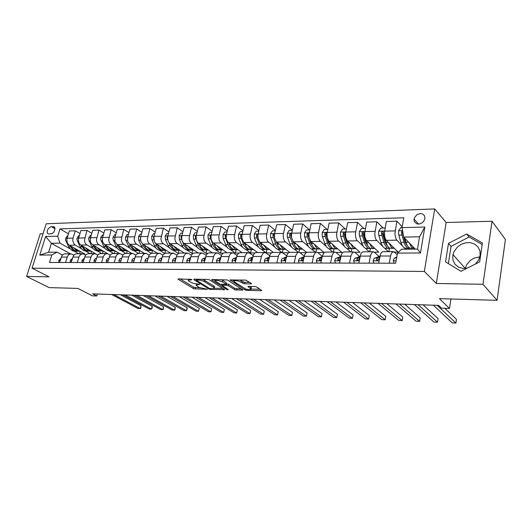 <?xml version="1.0" encoding="UTF-8"?>
<svg xmlns="http://www.w3.org/2000/svg" width="532" height="532" viewBox="0 0 532 532"><rect width="100%" height="100%" fill="white"/><g stroke="black" fill="none" stroke-linecap="round" stroke-linejoin="round"><path stroke-width="0.8" d="M191.779 279.493L178.526 278.908L178.001 279.034L178.227 279.38L193.894 288.796L207.327 289.248L199.174 287.46L196.009 285.205L199.56 284.314L193.342 283.376L189.146 281.415L188.301 280.65L188.388 280.138L191.806 279.832L191.779 279.493M475.475 263.998L478.614 259.935L480.07 255.786L479.977 251.038L478.029 246.915L474.517 243.975L469.936 242.599L465.34 242.851L461.078 244.407L457.367 247.067L453.889 251.875L452.705 256.092L453.051 260.487L455.02 264.298L458.391 267.051L462.76 268.401L466.976 268.274M465.214 268.474L466.75 264.564L470.501 260.248L474.258 258.02L479.844 256.81M420.347 213.558L416.742 214.842L414.342 217.874L413.969 220.208L414.395 221.791L416.809 223.839L419.143 224.032L421.543 223.214L423.538 221.531L424.736 219.317L424.962 217.541L424.283 215.427L422.634 214.004L420.347 213.558M250.865 283.889L251.516 283.729L251.337 283.39L245.797 280.105L230.043 279.978L244.74 289.84L246.283 290.346L261.126 290.758L261.671 290.612L261.491 290.273L256.63 286.987L254.848 286.495L248.058 286.389L251.044 289.328L249.488 289.76L245.784 289.095L234.366 281.913L233.874 281.069L235.437 280.617L238.442 281.069L244.354 283.742L250.865 283.889L251.024 283.184M43.026 233.748L40.246 233.827L26.6 276.467L49.117 287.619L77.951 288.437L92.415 295.858L96.811 296.018L92.621 293.857L438.541 305.375L441.5 308.188L449.487 308.467L450.95 299.004M482.996 284.288L492.014 221.245L446.129 222.522L436.307 283.49L482.996 284.288L497.074 300.307L439.399 298.678L449.487 308.467M436.307 283.49L424.317 271.473L32.033 268.214L46.211 223.773L434.724 208.95L424.317 271.473M26.6 276.467L49.004 276.853L32.033 268.214M209.741 279.958L207.739 279.406L194.067 279.174L193.801 279.639L209.475 289.242L224.67 289.641L209.741 279.958M212.122 279.48L227.403 279.938L242.885 290.1L235.064 289.9L228.288 285.684L226.512 285.252L221.964 285.365L228.414 289.641L227.144 289.727L211.689 279.925L212.122 279.48M492.014 221.245L505.4 239.447L497.074 300.307M48.964 234.04L51.97 233.714L53.998 231.919L55.095 228.66L54.304 226.865L50.786 226.712L48.232 228.72L47.315 230.689L47.222 232.557L47.867 233.688L48.964 234.04M70.37 253.811L51.404 243.304L48.598 252.215L57.117 252.148L51.817 254.994L49.483 262.456L395.688 263.207L397.497 253.072L401.494 249.229L417.467 249.089L419.562 236.787L403.648 237.066L415.279 249.109M51.817 254.994L39.74 255.061L45.639 236.501L57.695 236.201L59.916 243.151L69.931 248.763M68.448 233.794L59.983 228.893L57.695 236.201M59.983 228.893L403.788 217.761L402.032 227.623L424.835 227.058L420.453 252.939L397.497 253.072M446.129 222.522L434.724 208.95M96.811 296.018L97.396 294.01M74.42 251.277L78.836 253.757M59.916 243.151L51.404 243.304L45.639 236.501M402.179 226.798L396.859 221.179L394.87 233.994L396.127 239.413L402.332 245.877M404.446 248.018L405.61 249.189M396.859 221.179L386.385 221.492L384.41 232.644L384.742 237.225L385.939 240.012L398.102 252.048L394.425 252.075M383.087 228.035L376.869 221.771L374.827 233.621L375.206 237.392L376.131 239.733L382.402 245.977M384.749 248.245L388.327 251.689M376.869 221.771L366.714 222.077L364.686 233.063L364.879 236.873L366.269 240.318L378.784 252.175L374.375 252.201M363.875 228.514L357.484 222.356L355.389 234.02L355.782 237.738L356.733 240.045L363.077 246.09M365.624 248.451L369.268 251.816M357.484 222.356L347.629 222.649L345.554 233.475L345.753 237.225L347.177 240.617L360.031 252.294L354.937 252.321M345.221 228.979L338.671 222.915L336.537 234.413L336.936 238.077L337.906 240.344L344.317 246.216M347.05 248.643L350.768 251.942M338.671 222.915L329.108 223.201L326.987 233.867L327.193 237.565L328.65 240.91L341.817 252.407L336.078 252.441M327.107 229.432L320.41 223.467L318.269 234.053L318.482 237.724L319.632 240.637L326.103 246.349M329.009 248.83L332.786 252.062M320.41 223.467L311.12 223.739L308.959 234.253L309.172 237.897L310.661 241.189L324.114 252.52L317.77 252.56M309.511 229.871L302.675 223.992L300.494 234.432L300.706 238.05L301.89 240.923L308.414 246.482M311.473 249.009L315.316 252.181M302.675 223.992L293.651 224.265L291.536 233.92L291.543 237.525L293.185 241.468L306.585 252.368M299.988 252.673L306.113 252.633M292.327 230.236L285.438 224.511L283.224 234.805L283.443 238.369L284.647 241.202L291.217 246.622M294.429 249.182L298.326 252.294M285.438 224.511L276.667 224.77L274.525 234.293L274.525 237.844L276.208 241.734L289.674 252.348M282.718 252.78L288.557 252.747M275.383 230.403L268.687 225.009L266.392 235.869L266.838 239.327L267.889 241.468L274.505 246.762M277.85 249.342L281.827 252.421M268.687 225.009L260.161 225.269L257.98 234.659L257.987 238.163L259.696 241.994L273.382 252.461M261.717 249.501L266.219 252.886L271.5 252.853M258.911 230.589L252.394 225.502L250.073 236.208L250.346 238.974L251.589 241.728L258.253 246.901M252.394 225.502L244.102 225.748L241.894 235.011L241.9 238.462L243.636 242.24L257.528 252.56M246.017 249.654L250.579 252.986L254.914 252.959M242.891 230.782L236.547 225.974L234.2 236.541L234.472 239.267L235.736 241.98L242.439 247.041M236.547 225.974L228.474 226.213L226.246 235.357L226.253 238.762L228.009 242.486L242.087 252.667M230.728 249.801L235.337 253.086L238.795 253.059M227.297 230.994L221.126 226.433L218.752 236.86L219.211 240.178L220.308 242.233L227.044 247.187M221.126 226.433L213.272 226.672L211.018 235.689L211.164 239.699L212.8 242.725L227.051 252.767M215.839 249.947L220.494 253.179L223.108 253.159M212.122 231.207L206.11 226.885L203.709 237.172L203.995 239.832L205.292 242.472L212.055 247.327M206.11 226.885L198.463 227.111L196.188 236.015L196.335 239.972L197.99 242.958L212.401 252.866M201.329 250.087L206.03 253.272L207.846 253.259M197.345 231.433L191.493 227.324L189.073 238.143L189.545 240.703L190.662 242.705L197.458 247.466M191.493 227.324L184.039 227.543L181.745 236.334L181.897 240.238L183.567 243.184L198.123 252.959M187.191 250.22L191.932 253.358L192.99 253.352M182.948 231.659L177.249 227.749L174.809 238.436L175.287 240.956L176.418 242.931L183.234 247.599M177.249 227.749L169.987 227.969L167.673 236.64L167.826 240.497L169.515 243.403L184.205 253.052M173.405 250.353L178.519 253.445M168.923 231.892L163.364 228.162L160.91 238.715L161.389 241.209L162.533 243.157L169.369 247.739M163.364 228.162L156.288 228.374L153.961 236.94L154.114 240.75L154.805 242.399L156.202 243.909L170.626 253.146M155.258 232.132L149.838 228.567L147.364 238.988L147.849 241.448L148.993 243.37L155.856 247.872M159.959 250.479L164.621 253.432M149.838 228.567L142.935 228.773L140.588 237.239L140.747 240.996L142.456 243.829L157.386 253.232M141.924 232.364L136.638 228.966L134.15 239.254L134.643 241.681L135.8 243.583L142.669 248.005M146.845 250.599L151.294 253.365M136.638 228.966L129.908 229.166L127.547 237.525L127.707 241.235L129.436 244.035L144.458 253.318M128.924 232.604L123.77 229.352L121.263 239.513L121.755 241.914L122.925 243.789L129.808 248.138M134.044 250.718L138.38 253.365M123.77 229.352L117.2 229.545L114.826 237.804L114.992 241.468L116.727 244.235L131.843 253.405M116.242 232.843L111.208 229.724L108.694 239.766L109.186 242.14L110.363 243.988L117.253 248.264M121.549 250.838L125.898 253.445M111.208 229.724L104.797 229.917L102.417 238.077L102.576 241.694L104.325 244.427L119.52 253.478M103.86 233.083L98.945 230.09L96.425 240.012L96.924 242.359L98.101 244.188L105.004 248.397M109.353 250.951L113.715 253.525M98.945 230.09L92.688 230.276L90.201 238.928L90.659 242.466L92.615 244.886L107.703 253.684M91.777 233.322L86.975 230.449L84.442 240.258L84.947 242.572L86.131 244.381L93.04 248.517M97.436 251.064L101.818 253.604M86.975 230.449L80.864 230.635L78.37 239.181L78.829 242.678L80.392 244.8L95.946 253.97M79.973 233.555L75.291 230.802L72.884 238.722L72.798 241.089L74.44 244.567L81.349 248.643M85.798 251.171L90.194 253.678M75.291 230.802L69.32 230.981L66.813 239.433L67.278 242.885L68.847 244.979L84.821 254.037L83.97 254.043M62.404 255.034L57.117 252.148M73.921 255.028L70.962 253.804L68.608 254.781L67.358 256.71L65.569 262.489M85.719 255.028L82.919 253.737L80.585 254.476L79.228 256.284L77.293 262.515M97.802 255.021L94.902 253.658L92.309 254.642L91.072 256.617L89.296 262.542M110.177 255.028L107.171 253.578L104.864 254.329L103.368 256.57L101.599 262.569M122.865 255.041L119.753 253.491L117.452 254.256L116.116 256.131L114.2 262.595M135.879 255.054L132.767 253.425L130.36 254.183L128.877 256.477L127.128 262.622M149.219 255.074L146.107 253.358L143.593 254.103L142.117 256.431L140.375 262.655M162.905 255.107L159.54 253.245L157.166 254.023L155.849 255.972L153.967 262.682M176.95 255.147L173.445 253.152L171.091 253.937L169.635 256.324L167.919 262.715M191.374 255.2L187.962 253.112L185.655 253.624L184.092 255.852L182.237 262.742M206.183 255.26L202.612 253.019L200.325 253.538L198.782 255.792L196.946 262.775M221.398 255.34L217.774 252.953L215.393 253.445L213.864 255.732L212.049 262.808M237.039 255.433L233.229 252.853L230.881 253.352L229.365 255.666L227.57 262.841M253.119 255.546L249.109 252.747L246.795 253.252L245.299 255.599L243.523 262.875M269.658 255.679L265.554 252.687L263.42 252.946L261.684 255.533L259.929 262.914M286.682 255.845L282.452 252.627L280.244 252.84L278.542 255.466L276.813 262.948M304.204 256.038L299.735 252.52L298.638 252.288L297.561 252.733L295.885 255.393L294.183 262.988M325.498 252.108L323.649 253.033L322.252 256.271L317.518 252.401L316.447 252.168L315.39 252.62L313.747 255.32L312.071 263.027M340.693 256.404L335.832 252.281L334.003 252.328L332.287 254.788L330.498 263.067M359.446 256.351L354.797 252.221L352.916 252.201L351.093 255.167L349.491 263.107M378.777 256.298L374.142 252.035L372.407 252.075L370.631 255.087L369.068 263.147M397.191 254.775L393.913 251.756L392.051 252.361L390.787 255.001L389.264 263.194M79.501 253.751L80.199 251.43M65.104 253.844L63.182 254.376L61.911 255.673L59.584 262.476M90.859 253.678L91.577 251.257M76.661 253.771L75.039 254.136L73.483 255.613L71.162 262.502M88.498 253.691L86.882 254.063L85.333 255.56L83.019 262.529M102.477 253.598L103.221 251.071M100.621 253.611L99.012 253.983L97.469 255.5L95.162 262.555M114.373 253.518L115.198 250.918M113.043 253.525L111.434 253.904L109.905 255.44L107.61 262.582M126.55 253.438L127.288 250.818M125.771 253.445L123.883 254.003L122.646 255.38L120.365 262.608M139.012 253.352L139.75 250.705M138.819 253.358L136.943 253.924L135.713 255.313L133.446 262.635M151.786 253.272L152.518 250.585M152.199 253.265L150.623 253.658L149.113 255.247L146.859 262.668M164.827 253.345L165.598 250.459M165.918 253.172L164.355 253.571L162.859 255.18L160.624 262.695M178.187 253.445L179.005 250.333M180.002 253.079L178.173 253.671L176.97 255.114L174.749 262.728M191.932 253.358L192.75 250.206M194.459 252.986L192.923 253.392L191.453 255.047L189.246 262.761M206.03 253.272L206.842 250.08M209.302 252.886L207.779 253.298L206.323 254.974L204.142 262.795M220.494 253.179L221.292 249.947M224.544 252.786L223.048 253.199L221.605 254.901L219.443 262.828M235.337 253.086L236.128 249.814M240.211 252.68L238.728 253.099L237.305 254.821L235.171 262.861M250.579 252.986L251.357 249.668M256.318 252.574L254.855 252.999L253.451 254.748L251.343 262.894M266.219 252.886L266.991 249.528M272.876 252.461L271.44 252.893L270.057 254.668L267.975 262.928M282.346 252.574L283.057 249.382M289.913 252.348L288.497 252.786L287.134 254.582L285.086 262.968M298.898 252.281L299.556 249.242M307.443 252.228L306.053 252.68L304.723 254.502L302.708 263.007M315.875 252.175L316.527 249.082M331.895 256.211L322.259 256.244L320.849 263.047M333.338 252.055L333.983 248.903M344.091 251.988L342.761 252.447L341.478 254.323L339.542 263.087M351.306 251.935L351.945 248.69M363.25 251.855L361.953 252.321L360.703 254.23L358.814 263.127M369.793 251.816L370.432 248.444M383.007 251.729L381.743 252.201L380.526 254.136L378.684 263.167M388.832 251.689L389.451 248.318M408.862 249.162L409.035 248.191M403.648 237.066L402.032 227.623M48.598 252.215L39.74 255.061M424.835 227.058L419.562 236.787M420.453 252.939L417.467 249.089M482.398 243.004L466.631 233.987L448.469 243.423L445.543 261.864L460.945 271.313L479.645 261.897L482.398 243.004M482.178 244.52L469.104 237.026L451.05 246.369L448.336 263.579M451.05 246.369L448.469 243.423M469.104 237.026L466.631 233.987M188.594 279.081L188.567 280.025M196.355 283.895L196.321 284.826M180.082 278.934L193.961 287.36L200.165 287.832M214.276 288.178L222.975 288.397M195.663 279.2L196.355 279.632M196.594 279.932L196.341 280.258L209.482 288.45L212.986 288.816L214.256 288.331L213.585 287.373L204.268 281.521L200.604 280.258L196.594 279.932L196.773 279.22M213.651 287.426L214.602 286.947L213.984 286.05L213.452 287.293M202.645 279.32L213.791 285.923M241.222 288.843L236.614 288.73L236.281 290.113M226.034 283.842L228.501 284.228L234.645 288.191L236.614 288.73M222.13 285.012L221.212 284.421M215.387 280.683L213.551 279.506M222.329 281.807L217.541 280.351L215.533 280.55L215.453 281.195L220.221 284.221L225.801 284.48L225.801 284.055L222.329 281.807L222.669 280.397L221.019 279.632M215.673 279.539L215.62 280.504M226.22 283.051L225.741 284.015M222.669 280.397L226.08 282.618M239.786 279.952L244.042 282.199L249.914 282.425M234.186 279.852L234.16 280.816M251.097 288.158L251.397 287.686L250.791 287.027L250.466 288.444M249.821 286.376L250.791 287.027M251.071 289.089L260.068 289.308M232.038 279.819L233.887 281.042M67.797 235.902L67.305 235.915L65.669 238.316L65.502 239.985L69.02 247.486L72.093 250.559L74.214 251.257L76.342 251.277M73.795 247.812L76.535 250.466L79.873 251.244M69.712 245.505L72.818 249.887L74.852 250.998L77.22 251.257M79.155 251.25L76.475 251.137L74.394 250.226L72.578 248.537L71.255 246.376M58.872 262.476L58.926 260.201L60.794 258.565M113.835 294.562L140.288 308.6L138.087 308.493L111.607 294.489M120.478 294.781L141.053 305.8L140.288 308.6L140.834 308.247L141.053 305.8M79.348 235.61L78.749 235.629L77.08 238.077L76.927 239.752L80.099 246.735L81.602 248.929L83.491 250.446L85.605 251.151L87.773 251.177M85.3 247.653L88.033 250.346L91.378 251.137M81.123 245.259L84.262 249.761L86.284 250.885L88.664 251.151M90.646 251.151L87.933 251.031L85.858 250.107L84.056 248.404L82.706 246.163M91.178 235.317L90.46 235.337L88.778 237.811L88.605 239.26L91.783 246.575L93.273 248.796L95.155 250.326L97.263 251.044L99.471 251.064M97.083 247.493L99.803 250.226L103.148 251.031M92.814 244.999L94.27 247.739L95.973 249.634L97.988 250.778L100.368 251.038M102.41 251.038L99.657 250.918L97.595 249.987L95.793 248.264L94.43 245.944M103.288 235.018L102.457 235.038L100.787 237.485L100.581 239.008L103.74 246.409L105.223 248.657L107.098 250.206L109.193 250.938L111.441 250.958M109.146 247.32L111.86 250.1L115.118 250.924M104.777 244.733L106.267 247.586L107.963 249.508L109.971 250.665L112.352 250.924M114.453 250.931L111.66 250.805L109.605 249.86L107.823 248.118L106.433 245.718M70.33 262.502L70.47 259.995L72.379 258.505M125.14 294.934L151.447 309.105L149.193 309.006L122.859 294.861M131.743 295.154L152.205 306.279L151.447 309.105L152.272 307.622L152.205 306.279M82.068 262.529L82.187 259.988L84.242 258.446M136.691 295.32L162.839 309.631L160.538 309.524L134.357 295.247M143.254 295.539L163.597 306.771L162.839 309.631L163.337 309.265L163.597 306.771M94.084 262.555L94.184 259.988L95.142 258.851L96.398 258.379M148.501 295.712L174.476 310.163L172.129 310.056L146.12 295.632M155.031 295.932L175.228 307.27L174.476 310.163L174.955 309.797L175.228 307.27M115.697 234.705L114.739 234.732L113.017 237.265L112.844 238.748L115.989 246.243L117.466 248.517L119.328 250.087L121.409 250.825L123.703 250.845M121.495 247.154L124.195 249.974L127.54 250.805M117.027 244.447L118.556 247.433L120.239 249.382L122.234 250.545L124.628 250.811M126.789 250.818L123.956 250.692L121.914 249.734L120.132 247.972L118.722 245.478M114.799 237.957L114.732 238.396M106.4 262.582L106.586 259.782L107.59 258.725L108.847 258.306M160.584 296.118L186.373 310.708L183.972 310.595L158.144 296.038M167.068 296.331L187.118 307.782L186.373 310.708L187.124 309.165L187.118 307.782M128.418 234.386L127.321 234.413L125.579 236.979L125.406 238.23L125.765 240.191L128.531 246.07L130.001 248.371L131.85 249.96L133.924 250.705L136.258 250.732M134.15 246.974L136.837 249.847L140.182 250.685M129.569 244.135L131.145 247.274L132.82 249.249L134.802 250.426L137.196 250.692M139.417 250.698L136.544 250.572L134.516 249.608L132.747 247.819L131.318 245.232M127.574 237.398L127.401 239.054M141.452 234.06L140.222 234.093L138.46 236.68L138.732 240.165L141.712 246.535L143.274 248.703L145.695 250.326L149.12 250.612M147.125 246.795L149.791 249.708L153.13 250.565M142.41 243.782L144.039 247.114L145.708 249.109L147.677 250.306L150.071 250.572M152.365 250.579L149.445 250.452L147.43 249.475L145.675 247.666L144.219 244.973M140.641 236.979L140.468 239.46M154.819 233.728L153.442 233.761L151.653 236.394L151.926 239.912L154.885 246.363L156.441 248.557L158.842 250.2L162.307 250.492M160.418 246.602L163.071 249.575L166.41 250.439M155.55 243.37L157.259 246.948L158.915 248.969L160.87 250.18L163.271 250.446M165.625 250.459L162.672 250.333L160.671 249.342L158.928 247.506L157.445 244.707M154.027 236.607L153.529 237.405L153.901 239.726M168.524 233.388L166.995 233.428L165.186 236.095L165.459 239.653L168.391 246.183L169.934 248.404L172.321 250.073L175.819 250.366M174.05 246.409L176.684 249.428L180.016 250.313M168.99 242.858L170.819 246.775L172.461 248.823L174.396 250.053L176.797 250.319M179.224 250.333L176.225 250.206L174.237 249.202L172.514 247.34L171.011 244.421M167.753 236.255L167.108 237.299L167.7 239.952M182.589 233.036L180.907 233.076L179.071 235.776L179.337 239.387L182.243 246.003L183.773 248.251L186.14 249.94L189.685 250.24M188.035 246.21L190.649 249.289L193.974 250.186M182.682 242.1L184.724 246.602L186.346 248.677L188.268 249.92L190.675 250.186M193.176 250.206L190.124 250.073L188.162 249.056L186.446 247.174L184.923 244.128M181.831 235.922L181.193 236.348L181.046 237.378L181.951 240.417M119.015 262.608L119.181 259.769L120.185 258.705L121.615 258.233M172.94 296.53L198.529 311.267L196.075 311.154L170.446 296.444M121.223 259.609L121.057 260.188M179.377 296.743L199.274 308.307L198.529 311.267L199.274 308.307M131.949 262.635L132.089 259.762L133.086 258.685L134.702 258.153M185.588 296.949L210.958 311.832L208.451 311.719L183.035 296.863M134.37 259.323L134.097 260.301M191.972 297.162L211.696 308.839L210.958 311.832L211.696 308.839M145.216 262.662L144.957 260.66L145.449 259.556L146.486 258.565L148.122 258.067M198.536 297.381L223.673 312.417L221.106 312.297L195.922 297.295M147.843 259.091L147.484 260.401M204.86 297.594L224.398 309.391L223.673 312.417L224.398 309.391M158.815 262.695L158.536 260.66L159.021 259.55L160.052 258.545L161.894 257.973M211.789 297.82L236.673 313.009L234.047 312.889L209.116 297.734M161.648 258.891L160.937 259.915L161.229 260.447M218.06 298.033L237.392 309.95L236.673 313.009L237.392 309.95M172.774 262.722L172.468 260.667L173.073 259.343L173.971 258.519L176.025 257.874M225.362 298.272L249.974 313.621L247.294 313.501L222.622 298.186M175.806 258.725L174.935 259.862L175.347 260.461M231.566 298.479L250.692 310.522L249.974 313.621L250.692 310.522M197.026 232.677L195.171 232.723L193.316 235.457L193.488 238.875L196.454 245.811L197.971 248.098L200.311 249.807L203.902 250.107M202.379 246.003L204.973 249.136L208.291 250.047M196.268 235.61L195.39 236.288L195.503 238.21L198.988 246.422L201.522 249.269L204.906 250.053M207.48 250.073L204.388 249.94L202.439 248.91L200.744 247.001L199.194 243.822M187.104 262.755L186.772 260.667L187.37 259.33L188.262 258.499L190.536 257.767M239.274 298.738L263.593 314.246L260.84 314.119L236.461 298.645M190.33 258.572L189.292 259.849L189.844 260.454M245.405 298.944L264.298 311.107L263.593 314.246L264.298 311.107M211.842 232.304L209.821 232.358L207.939 235.124L208.198 238.828L211.044 245.624L212.541 247.939L215.36 249.84L218.486 249.974M217.109 245.791L219.676 248.983L222.981 249.914M211.091 235.317L210.08 235.942L210.18 237.917L213.631 246.236L216.138 249.122L217.601 249.821L219.51 249.914M214.197 244.361L215.806 247.387L217.561 249.109L219.523 249.914L222.163 249.94M201.808 262.788L201.448 260.673L202.173 259.137L205.438 257.654M253.518 299.21L277.531 314.884L274.712 314.751L250.645 299.117M205.239 258.439L204.022 259.869L204.74 260.421M259.576 299.416L278.223 311.712L277.531 314.884L278.223 311.712M227.071 231.925L224.856 231.979L222.948 234.792L223.121 238.303L226.02 245.425L227.503 247.772L230.283 249.701L233.462 249.834M232.231 245.565L234.765 248.823L236.507 249.681L238.063 249.767M226.306 235.051L225.216 235.463L225.216 237.425L228.66 246.05L231.141 248.976L232.584 249.681L234.499 249.767M229.505 244.713L228.78 243.084M237.239 249.801L234.047 249.668L232.145 248.604L230.482 246.642L228.88 243.157M251.264 287.446L250.938 288.849M216.916 262.821L216.531 260.673L217.116 259.303L217.987 258.446L220.753 257.528M268.128 299.702L291.802 315.536L288.916 315.403L265.175 299.602M220.554 258.333L219.171 259.822L219.383 260.401L220.055 260.361M274.1 299.902L292.487 312.324L291.802 315.536L292.487 312.324M242.705 231.533L240.304 231.593L238.403 234.393L238.536 238.004L241.402 245.225L242.865 247.599L245.611 249.555L248.843 249.694M247.759 245.338L250.266 248.657L251.988 249.535L253.558 249.628M241.934 234.818L241.262 234.625L240.723 235.091L240.703 237.112L244.102 245.857L247.014 249.122L249.894 249.621M245.159 244.906L244.148 242.665M252.72 249.661L249.475 249.521L247.593 248.444L245.957 246.456L244.328 242.798M232.444 262.855L232.018 260.68L232.73 259.104L236.487 257.395M283.104 300.201L306.419 316.208L303.466 316.068L280.078 300.095M236.281 258.233L234.718 259.835L235.058 260.447L235.796 260.261M288.996 300.394L307.097 312.956L306.419 316.208L307.097 312.956M258.785 231.134L256.178 231.201L254.256 234.027L254.382 237.698L257.202 245.019L259.057 247.905L261.352 249.408L264.637 249.548M263.719 245.099L266.193 248.491L267.895 249.388L269.465 249.475M257.987 234.645L257.455 234.24L256.663 234.692L256.65 236.986L259.962 245.658L262.376 248.663L263.779 249.388L265.701 249.468M261.239 245.072L259.929 242.206M268.62 249.515L265.322 249.375L263.466 248.284L261.857 246.269L260.195 242.419M257.854 236.753L256.51 235.191M248.397 262.888L247.945 260.687L248.643 259.084L249.528 258.313L252.667 257.249M298.465 300.713L321.395 316.892L318.369 316.753L295.366 300.607M252.454 258.133L250.718 259.782L251.111 260.461L251.995 260.115M304.264 300.906L322.06 313.601L321.395 316.892L322.06 313.601M275.31 230.722L272.49 230.795L270.502 233.721L270.589 237.119L273.441 244.806L275.27 247.732L277.524 249.262L280.863 249.402M280.125 244.853L282.565 248.318L284.248 249.235L285.817 249.322M274.465 234.698L274.027 233.914L273.149 234.173L272.969 236.461L276.268 245.452L279.094 248.81L281.953 249.315M277.744 245.199L276.115 241.634M284.959 249.362L282.08 249.342L279.785 248.118L278.196 246.07L276.507 242.013M274.432 237.079L274.033 235.756L272.869 234.838M264.803 262.921L264.318 260.687L265.142 258.891L269.305 257.089M314.232 301.232L336.743 317.597L333.644 317.451L311.047 301.132M269.092 258.027L268.015 258.525L267.15 259.789L267.656 260.467L268.667 259.889M319.925 301.425L337.401 314.259L336.743 317.597L337.401 314.259M292.314 230.296L289.268 230.376L287.253 233.349L287.333 236.793L290.139 244.587L291.935 247.553L294.156 249.102L297.548 249.249M296.996 244.594L299.396 248.138L301.052 249.076L302.628 249.162M291.403 235.915L291.237 233.881L290.439 233.521L289.721 234.286L289.827 236.321L293.365 245.89L295.805 248.643L298.652 249.149M294.701 245.305L292.673 240.797M301.757 249.209L298.818 249.182L296.557 247.945L294.668 245.225L293.265 241.548M291.569 237.698L290.838 235.403L289.694 234.472M309.81 229.864L306.525 229.944L304.484 232.956L304.563 236.454L307.316 244.361L309.079 247.373L311.253 248.943L314.705 249.089M314.346 244.328L316.706 247.952L318.336 248.916L319.912 248.996M308.972 236.594L308.666 233.734L308.128 233.122L307.09 233.721L307.13 235.975L310.602 245.684L312.996 248.477L315.828 248.983M312.138 245.378L310.861 243.151L308.121 235.051L307.004 234.1M319.04 249.049L316.028 249.023L313.813 247.766L311.952 245.006L310.475 240.969M327.818 229.412L324.287 229.498L322.219 232.55L322.292 236.102L324.986 244.128L326.715 247.18L328.849 248.777L332.36 248.929M332.201 244.042L334.515 247.759L336.124 248.743L337.7 248.83M327.113 237.119L326.289 232.896L325.471 232.777L324.906 233.322L324.906 235.417L328.337 245.471L330.685 248.304L333.498 248.803M330.059 245.432L328.523 242.718L325.91 234.678L324.813 233.714M336.816 248.883L333.737 248.863L331.569 247.58L329.747 244.78L328.124 240.165M346.372 228.946L342.575 229.046L340.473 232.145L340.487 235.463L343.18 243.889L344.862 246.988L346.95 248.61L350.522 248.757M350.588 243.749L352.856 247.56L354.425 248.57L356.008 248.65M355.11 248.717L351.519 248.57L349.072 246.429L345.248 236.008L344.889 232.836L344.224 232.304L343.187 233.116L343.28 235.257L346.279 244.574L348.886 248.131L350.189 248.71L351.679 248.624M348.5 245.465L346.798 242.519L344.231 234.299L343.153 233.322M365.484 228.474L361.414 228.574L359.28 231.719L359.286 235.084L361.913 243.643L363.556 246.788L365.59 248.437L369.228 248.59M369.527 243.443L371.735 247.353L373.278 248.397L374.861 248.471M373.949 248.544L370.299 248.391L367.911 246.216L364.187 235.643L363.848 232.477L363.176 231.879L362.152 232.491L362.106 234.452L365.092 244.341L367.632 247.952L368.902 248.537L370.405 248.431M367.472 245.471L365.617 242.313L363.097 233.907L362.053 232.916M385.188 227.982L380.819 228.088L378.658 231.28L378.664 234.705L381.211 243.39L382.814 246.589L384.789 248.258L388.493 248.411M389.038 243.117L391.193 247.141L392.702 248.211L394.279 248.278M393.361 248.364L389.643 248.211L387.323 246.003L383.758 235.457L383.386 232.105L382.708 231.453L381.63 232.058L381.604 234.273L384.476 244.095L386.944 247.759L388.174 248.358L389.69 248.231M387.003 245.452L385.288 242.818L382.535 233.501L381.517 232.497M402.046 227.563L400.829 227.59L398.634 230.835L398.521 231.766L398.694 234.605L400.862 242.326L401.979 245.245L403.781 247.599L405.384 248.264L408.35 248.231M409.161 242.772L411.602 247.287L413.098 248.138L414.288 248.085M402.611 230.994L401.66 231.726L401.673 233.867L404.453 243.842L406.84 247.566L408.037 248.178L409.567 248.025M407.12 245.412L405.284 242.665L402.578 233.089L401.594 232.065M413.364 248.185L409.979 248.158L408.031 246.795L406.401 243.822L404.766 238.223M281.681 262.961L281.155 260.693L281.967 258.871L286.429 256.916M330.412 301.777L352.477 318.316L349.298 318.169L327.14 301.664M286.209 257.907L284.913 258.499L284.055 259.822L284.839 260.447L285.877 259.397M335.991 301.957L353.122 314.937L352.477 318.316M299.05 263.001L298.485 260.7L299.283 258.851L304.051 256.723M347.017 302.329L368.616 319.054L365.358 318.907L343.659 302.216M303.825 257.781L302.402 258.386L301.464 259.769L301.637 260.328L302.422 260.407L303.572 258.958M352.49 302.509L369.248 315.636L368.616 319.054M316.932 263.034L316.327 260.707L317.238 258.665L322.199 256.524M364.081 302.894L385.168 319.812L381.823 319.659L360.63 302.781M321.973 257.634L320.297 258.359L319.38 259.756L319.666 260.394L320.53 260.334L321.767 258.625M369.421 303.074L385.786 316.347L385.168 319.812M335.346 263.074L334.701 260.707L335.592 258.638L340.886 256.364M381.61 303.479L402.159 320.59L398.727 320.43L378.066 303.36M340.666 257.475L338.831 258.253L337.84 259.702L338.106 260.374L339.004 260.341L340.487 258.359M386.817 303.652L402.764 317.079L402.159 320.59M354.325 263.121L353.634 260.713L354.505 258.612L360.137 256.264M399.625 304.078L419.595 321.388L416.071 321.228L395.981 303.958M359.938 257.302L357.817 258.22L356.852 259.696L357.105 260.354L358.043 260.354L359.772 258.146M404.692 304.251L420.18 317.83L419.595 321.388M373.89 263.16L373.151 260.72L374.122 258.426L379.755 256.211M418.152 304.696L437.504 322.212L433.886 322.046L414.401 304.57M379.808 257.102L377.388 258.186L376.45 259.696L376.849 260.421L377.667 260.367L379.642 257.987M423.066 304.863L438.075 318.602L437.504 322.212M394.066 263.207L393.274 260.733L393.76 259.137L394.618 258.053L396.786 257.076M437.204 305.328L455.897 323.05L452.18 322.884L433.354 305.202M444.898 308.307L456.449 319.393L455.897 323.05M396.719 240.205L386.252 240.364M376.736 240.511L366.581 240.663M357.358 240.81L347.502 240.963M338.545 241.096L328.989 241.242M320.291 241.382L311.001 241.521M302.555 241.654L293.538 241.794M285.325 241.92L276.56 242.053M268.58 242.173L260.055 242.306M252.288 242.426L243.995 242.552M236.447 242.672L228.374 242.792M221.026 242.905L213.172 243.031M206.017 243.137L198.37 243.257M191.4 243.363L183.946 243.476M177.156 243.583L169.901 243.696M163.284 243.796L156.202 243.909M149.751 244.008L142.849 244.108M136.558 244.208L129.828 244.314M123.69 244.407L117.12 244.507M111.128 244.6L104.718 244.7M98.872 244.787L92.615 244.886M86.909 244.973L80.797 245.066M75.218 245.152L69.246 245.245M67.225 257.096L61.24 257.116M73.03 238.163L67.059 238.296M84.728 237.897L78.61 238.037M78.942 257.056L72.818 257.076M96.704 237.631L90.44 237.771M90.939 257.016L84.668 257.042M108.974 237.352L102.556 237.498M103.235 256.976L96.804 256.996M121.549 237.073L114.972 237.219M115.83 256.936L109.24 256.956M134.43 236.78L127.693 236.933M128.744 256.889L121.988 256.916M147.637 236.481L140.727 236.64M141.991 256.85L135.061 256.87M161.183 236.175L154.1 236.334M155.57 256.803L148.461 256.823M175.081 235.862L167.813 236.028M169.509 256.757L162.213 256.783M189.345 235.543L181.884 235.709M183.819 256.71L176.331 256.737M203.982 235.21L196.321 235.383M198.509 256.657L190.815 256.683M219.018 234.871L211.151 235.051M213.598 256.61L205.698 256.637M234.466 234.526L226.379 234.705M229.099 256.557L220.986 256.584M250.339 234.166L242.027 234.353M245.039 256.504L236.693 256.53M266.658 233.801L258.113 233.994M261.425 256.451L252.846 256.477M283.436 233.422L274.652 233.621M278.283 256.391L269.458 256.424M300.706 233.036L291.662 233.235M295.632 256.338L286.548 256.364M318.475 232.63L309.172 232.843M313.494 256.278L304.144 256.304M336.776 232.218L327.193 232.437M355.629 231.799L345.76 232.018M350.854 256.151L340.926 256.185M375.06 231.36L364.886 231.586M370.398 256.085L360.164 256.118M395.096 230.908L384.603 231.141M390.561 256.018L380.001 256.052M55.095 228.813L51.305 226.632M54.816 227.463L53.26 226.566M190.21 279.107L190.03 279.819M199.453 284.254L199.347 284.66M197.984 283.935L197.811 284.627M207.028 288.956L206.935 289.355M195.537 287.719L195.197 289.049M193.635 287.194L193.296 288.53M178.406 278.908L178.273 279.406M191.68 279.44L191.58 279.845M224.218 289.189L224.072 289.8M210.818 288.783L210.659 289.448M208.93 288.105L208.73 288.923M194 279.18L193.867 279.679M204.94 280.331L204.587 281.714M198.429 279.247L198.25 279.965M242.399 289.621L242.246 290.266M234.645 288.191L234.319 289.574M228.833 284.407L228.494 285.797M226.845 283.855L226.512 285.252M222.748 284.46L222.576 285.165M226.898 288.657L226.692 289.528M211.916 279.486L211.789 279.992M244.979 282.332L244.647 283.762M242.951 281.774L242.619 283.197M241.362 280.703L241.023 282.133M248.198 286.362L248.085 286.848M261.172 290.06L261.012 290.751M246.941 289.421L246.722 290.386M244.986 288.796L244.74 289.84M230.416 279.805L230.296 280.317M67.072 238.243L65.702 238.276M70.41 246.868L68.688 246.888M72.079 246.841L71.494 246.848M66.879 241.548L65.948 241.561M58.759 260.693L60.136 260.693M78.63 237.984L77.127 238.017M81.862 246.708L80.099 246.735M83.617 246.682L82.972 246.695M78.437 241.322L77.373 241.342M90.46 237.718L88.817 237.751M93.579 246.549L91.783 246.575M95.421 246.522L94.723 246.535M90.267 241.096L89.063 241.116M102.576 237.445L100.794 237.485M105.582 246.383L103.74 246.409M107.517 246.356L106.752 246.369M102.383 240.863L101.04 240.89M70.204 260.7L71.714 260.7M81.921 260.7L83.564 260.7M83.837 258.545L84.216 258.545M93.925 260.707L95.707 260.707M95.826 258.525L96.352 258.525M114.985 237.166L113.057 237.206M117.878 246.216L115.989 246.243M119.9 246.19L119.068 246.196M114.792 240.624L113.296 240.65M106.22 260.713L108.149 260.713M108.116 258.505L108.794 258.505M127.707 236.873L125.619 236.92M130.466 246.043L128.531 246.07M132.588 246.01L131.69 246.023M127.514 240.378L125.858 240.411M140.747 236.58L138.5 236.634M143.367 245.864L141.386 245.89M145.595 245.831L144.624 245.844M140.554 240.132L138.732 240.165M154.114 236.281L151.693 236.334M156.594 245.684L154.566 245.711M158.928 245.651L157.884 245.664M153.921 239.872L151.926 239.912M153.861 237.624L153.529 237.405M167.826 235.969L165.233 236.028M170.16 245.498L168.072 245.525M172.601 245.465L171.477 245.478M167.547 239.613L165.459 239.653M167.567 237.412L167.115 237.112M181.897 235.649L179.118 235.716M184.065 245.305L181.931 245.332M186.626 245.272L185.422 245.285M181.478 239.34L179.337 239.387M181.631 237.206L181.053 236.813M118.816 260.713L120.904 260.713M120.698 258.479L121.542 258.479M131.73 260.72L133.984 260.72M133.599 258.459L134.616 258.452M144.97 260.727L147.391 260.727M146.825 258.432L148.022 258.432M158.549 260.727L161.149 260.727M160.391 258.406L161.781 258.406M161.369 259.935L161.016 259.716M172.481 260.733L175.274 260.733M174.31 258.386L175.893 258.379M175.467 260.002L175.001 259.709M196.341 235.324L193.362 235.39M198.343 245.112L196.148 245.139M201.023 245.072L199.733 245.092M195.783 239.068L193.582 239.107M196.069 236.999L195.357 236.507M186.779 260.74L189.771 260.74M188.594 258.359L190.39 258.353M189.937 260.082L189.352 259.702M211.164 234.991L207.985 235.064M212.986 244.906L210.738 244.939M215.799 244.866L214.416 244.886M210.459 238.788L208.198 238.828M210.891 236.793L210.034 236.188M201.462 260.74L204.66 260.747M203.257 258.333L205.272 258.326M204.807 260.168L204.088 259.689M226.399 234.645L222.994 234.725M228.029 244.7L225.714 244.733M230.968 244.66L229.492 244.68M225.528 238.496L223.207 238.542M226.12 236.594L225.109 235.862M216.544 260.747L219.955 260.747M218.32 258.299L220.561 258.299M220.075 260.261L219.224 259.683M242.047 234.293L238.416 234.373M243.476 244.487L241.102 244.52M246.555 244.447L244.979 244.467M241.009 238.196L238.629 238.243M241.761 236.401L240.597 235.53M232.032 260.753L235.676 260.753M233.787 258.273L236.175 258.273M235.709 260.321L234.778 259.669M258.126 233.927L254.263 234.02M259.35 244.274L256.909 244.308M262.575 244.228L260.893 244.248M256.916 237.89L254.469 237.944M247.959 260.76L251.842 260.76M249.688 258.246L252.148 258.239M251.703 260.334L250.765 259.663M274.665 233.555L270.555 233.648M275.662 244.048L273.155 244.082M279.041 244.002L277.252 244.028M273.268 237.578L270.755 237.624M264.331 260.766L268.467 260.766M266.04 258.213L268.56 258.213M268.148 260.354L267.204 259.656M291.676 233.176L287.307 233.269M292.434 243.816L289.854 243.856M295.972 243.769L294.07 243.796M290.08 237.259L287.493 237.305M309.185 232.777L304.537 232.883M309.69 243.583L307.037 243.616M313.395 243.53L311.373 243.556M307.383 236.926L304.723 236.973M327.207 232.371L322.266 232.484M327.446 243.337L324.713 243.377M331.33 243.284L329.175 243.31M325.185 236.58L322.445 236.634M345.773 231.952L340.527 232.072M345.72 243.084L342.907 243.124M349.79 243.031L347.509 243.058M343.519 236.228L340.699 236.281M364.899 231.52L359.333 231.646M364.546 242.825L361.654 242.865M368.816 242.765L366.388 242.798M362.398 235.869L359.492 235.922M364.726 235.822L364.247 235.829M384.616 231.074L378.711 231.207M383.944 242.559L380.959 242.599M388.413 242.499L385.84 242.532M381.863 235.49L378.864 235.55M384.45 235.443L383.758 235.457M402.551 230.669L398.687 230.755M403.941 242.286L400.862 242.326M408.629 242.22L405.896 242.26M401.919 235.104L398.834 235.164M281.175 260.766L285.571 260.773M282.851 258.186L285.451 258.18M285.066 260.367L284.108 259.643M298.505 260.773L303.187 260.773M300.154 258.153L302.828 258.146M302.469 260.387L301.511 259.629M316.347 260.78L321.321 260.78M317.963 258.12L320.716 258.113M320.384 260.401L319.426 259.623M334.721 260.786L340.001 260.786M340.221 256.544L340.852 256.544M336.297 258.087L339.137 258.08M338.831 260.421L337.873 259.609M353.654 260.793L359.26 260.793M359.02 256.49L360.091 256.484M355.196 258.053L358.116 258.047M357.837 260.434L356.886 259.596M373.171 260.8L379.123 260.8M378.398 256.431L379.928 256.424M374.668 258.02L377.68 258.013M377.421 260.454L376.483 259.589M393.301 260.806L396.121 260.806M394.751 257.98L396.626 257.98M465.234 268.401L452.958 254.582M418.564 224.085L414.022 219.058M70.703 253.811L64.724 253.85M82.407 253.731L76.289 253.771M94.39 253.651L88.126 253.691M106.666 253.571L100.249 253.611M119.248 253.485L112.671 253.531M132.142 253.398L125.399 253.445M145.362 253.312L138.446 253.358M158.922 253.219L151.833 253.265M172.833 253.126L165.558 253.179M187.111 253.033L179.643 253.086M201.774 252.933L194.1 252.986M216.83 252.833L208.95 252.886M232.291 252.733L224.198 252.786M248.191 252.627L239.872 252.68M264.53 252.514L255.978 252.574M281.342 252.407L272.544 252.461M298.638 252.288L289.588 252.348M316.447 252.168L307.124 252.235M334.788 252.048L325.178 252.115M353.68 251.922L343.785 251.988M373.151 251.796L362.95 251.862M393.234 251.656L382.714 251.729M48.618 234.02L47.647 233.468M196.461 279.214L196.268 279.978M214.476 286.502L214.137 287.865M222.263 284.454L222.077 285.232M226.286 282.791L225.947 284.188M175.327 260.461L174.955 260.228M189.711 260.467L189.306 260.201M204.474 260.467L204.042 260.175M219.643 260.467L219.177 260.148M235.23 260.467L234.725 260.115M251.25 260.467L250.705 260.082M267.729 260.474L267.144 260.042M284.68 260.474L284.048 259.995M302.123 260.474L301.451 259.949M320.078 260.474L319.366 259.889M338.578 260.474L337.82 259.835M357.637 260.474L356.839 259.769M379.968 256.211L379.21 256.218M377.288 260.474L376.45 259.702"/></g></svg>
